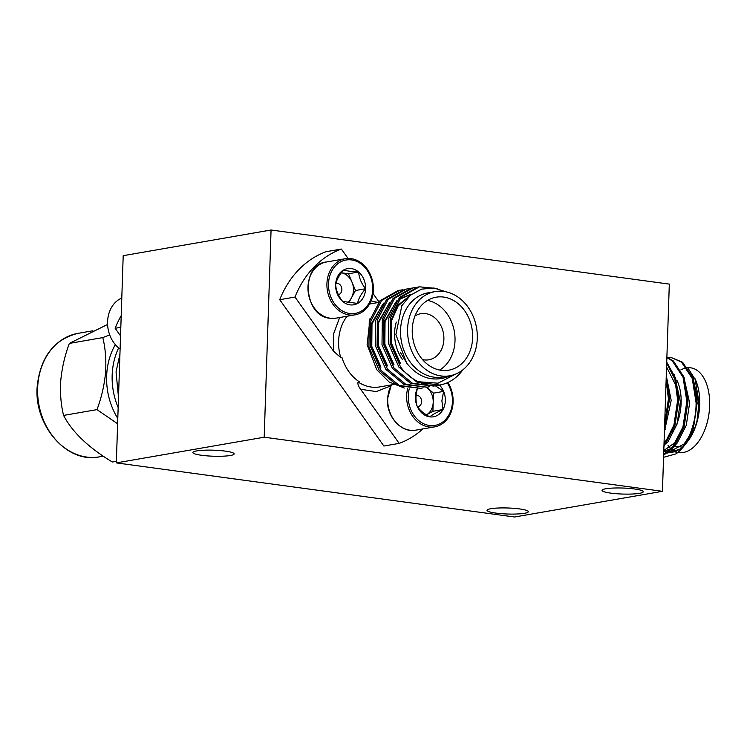 <?xml version="1.0" encoding="UTF-8"?>
<svg xmlns="http://www.w3.org/2000/svg" width="747" height="747" viewBox="0 0 747 747"><rect width="100%" height="100%" fill="white"/><g stroke="black" fill="none" stroke-linecap="round" stroke-linejoin="round"><path stroke-width="1.12" d="M264.195 437.21L116.327 462.888L514.571 516.999L662.44 491.321L264.195 437.21L271.068 230.001L123.199 255.679L116.327 462.888M610.71 493.113A20.655 3.016 1.9 0 1 601.998 490.359A20.655 3.016 1.9 0 1 613.203 488.062A20.655 3.016 1.9 0 1 634.567 488.977A20.655 3.016 1.9 0 1 643.279 491.731A20.655 3.016 1.9 0 1 632.074 494.028A20.655 3.016 1.9 0 1 610.71 493.113M495.747 513.077A20.655 3.016 1.9 0 1 487.035 510.322A20.655 3.016 1.9 0 1 498.24 508.016A20.655 3.016 1.9 0 1 519.613 508.931A20.655 3.016 1.9 0 1 528.316 511.686A20.655 3.016 1.9 0 1 517.111 513.992A20.655 3.016 1.9 0 1 495.747 513.077M201.559 455.278A20.655 3.016 1.9 0 1 192.857 452.523A20.655 3.016 1.9 0 1 204.062 450.217A20.655 3.016 1.9 0 1 225.426 451.132A20.655 3.016 1.9 0 1 234.138 453.887A20.655 3.016 1.9 0 1 222.933 456.193A20.655 3.016 1.9 0 1 201.559 455.278M662.44 491.321L669.312 284.112L271.068 230.001M687.436 441.71A42.728 24.268 -82.3 0 0 699.696 404.529A42.728 24.268 -82.3 0 0 695.765 380.428L687.698 367.673M692.814 377.179L698.847 404.192L697.007 420.888L699.295 404.174L694.971 378.561M666.277 375.638L671.189 400.429L664.419 431.561M674.382 374.677L680.405 401.681L677.053 424.119L667.995 441.748L666.035 443.905M683.598 375.928L689.621 402.932L686.269 425.37L677.212 442.999L675.26 445.156M671.301 448.461L663.766 451.319M663.569 457.285L675.858 453.924C687.063 446.631 696.307 423.577 696.083 402.717L692.254 378.505L681.488 362.099L671.842 357.794L667.725 357.71M663.663 454.54L672.496 447.098L682.926 427.013L686.857 401.456L683.038 377.254L672.272 360.848L666.875 357.664M663.98 444.988L673.925 425.062L677.641 400.205L674.886 379.28L666.688 363.173M664.681 423.913L668.425 398.954L666.137 379.756M664.55 427.798L669.545 399.103L666.249 376.46M663.924 446.547L674.83 425.921L678.762 400.364L675.69 378.412L666.726 362.118M663.635 455.25L673.617 447.257L684.047 427.172L687.978 401.615L684.149 377.403L673.383 360.997L666.884 357.421M675.858 453.924A50.124 28.47 -82.3 0 0 683.561 446.585A50.124 28.47 -82.3 0 0 693.543 427.527L697.194 402.866L693.375 378.654L682.609 362.248L671.842 357.794M669.77 451.207A42.728 24.268 -82.3 0 0 677.501 449.862M697.007 420.888A43.97 24.968 97.7 0 1 686.792 442.523A43.97 24.968 97.7 0 1 685.671 443.867M683.318 446.314A43.97 24.968 97.7 0 1 668.472 452.29M667.36 452.122A43.97 24.968 97.7 0 1 664.428 451.244L667.351 452.131M664.111 451.281L666.604 452.701M667.482 453.027L681.339 448.788M683.561 446.585L693.543 427.527M666.109 380.849L667.416 385.76M666.567 366.992L676.633 387.011M670.479 434.184L664.036 443.288M679.695 435.445L674.905 442.682L663.794 450.581M688.921 436.696L684.131 443.942L668.481 452.28M667.986 445.231A42.728 24.268 -82.3 0 0 669.919 447.5M671.833 449.236A42.728 24.268 -82.3 0 0 674.364 450.908M677.977 452.337L679.21 452.505A42.728 24.268 -82.3 0 0 709.65 405.882A42.728 24.268 -82.3 0 0 690.723 367.823L687.492 367.393M685.335 368.131A42.728 24.268 -82.3 0 0 680.769 369.97M681.283 446.958A37.033 21.028 97.7 0 1 679.975 446.855L674.532 446.118M665.26 429.758A37.033 21.028 97.7 0 1 664.69 427.396M676.978 380.484A37.033 21.028 97.7 0 1 681.133 403.025A37.033 21.028 97.7 0 1 672.253 432.868M665.39 402.39A10.169 5.78 97.7 0 1 665.624 405.714M437.116 288.529L419.422 286.82L401.214 297.063L390.438 317.746L390.13 343.303L400.523 366.861C405.266 373.332 411.158 378.29 418.208 381.736L438.003 383.192L455.698 374.06M407.339 364.078L400.308 352.267M399.738 363.817L390.56 343.162L390.756 320.752L397.89 305.299L410.15 295.457M393.202 364.956L384.023 344.302L384.229 321.892L396.648 300.892M399.878 298.567L409.879 294.72M386.675 366.086L377.496 345.431L377.702 323.021L390.121 302.031M380.148 367.225L370.97 346.561L371.166 324.161L383.584 303.161M370.017 318.567L367.122 344.647L376.731 369.7L389.206 382.034L404.304 388.038M402.717 289.817L399.832 290.219L381.624 300.462L370.848 321.145L370.54 346.701L380.933 370.26L399.15 385.387L420.645 388.347L423.091 387.824M409.244 288.678L406.359 289.089L388.151 299.323L377.384 320.015L377.076 345.572L387.46 369.13L405.677 384.247L427.172 387.207L429.628 386.694M415.78 287.548L412.886 287.95L394.687 298.193L383.911 318.876L383.603 344.432L393.986 368L412.204 383.118L433.708 386.078L436.155 385.564M418.208 381.736A50.124 40.599 80.2 0 0 439.684 385.041A50.124 40.599 80.2 0 0 462.785 369.896M449.75 375.788L442.691 377.011A42.728 34.614 -99.8 0 1 409.758 361.436A42.728 34.614 -99.8 0 1 402.147 319.202A42.728 34.614 -99.8 0 1 428.078 292.815L435.127 291.591A42.728 34.614 -99.8 0 1 468.07 307.166A42.728 34.614 -99.8 0 1 475.68 349.4A42.728 34.614 -99.8 0 1 449.75 375.788A42.728 34.614 -99.8 0 1 416.807 360.213A42.728 34.614 -99.8 0 1 409.197 317.979A42.728 34.614 -99.8 0 1 435.127 291.591M446.192 291.862L433.867 287.997L421.457 289.154L410.364 295.28L401.83 305.719L395.891 334.665L406.732 363.294C418.339 377.328 431.71 381.95 446.855 377.142A43.97 35.613 80.2 0 0 450.273 375.694M419.833 286.745L417.816 287.1L399.608 297.334L388.832 318.026L388.524 343.583L398.917 367.141L417.134 382.259L439.684 385.041M413.296 287.875L411.28 288.23L393.071 298.473L382.305 319.156L381.997 344.712L392.38 368.28L410.598 383.398L433.708 386.078M406.77 289.014L404.753 289.36L386.544 299.603L375.769 320.295L375.461 345.852L385.854 369.41L404.071 384.528L427.172 387.207M400.233 290.144L398.216 290.499L380.018 300.742L369.242 321.425L368.934 346.981L379.317 370.54L397.535 385.667L420.645 388.347M380.961 367.076L371.782 346.421L371.987 324.011L382.455 304.767M387.488 365.946L378.309 345.291L378.514 322.881L388.991 303.637M394.024 364.807L384.845 344.152L385.041 321.752L395.518 302.498M399.141 299.463L410.691 294.579M400.551 363.677L391.372 343.022L391.577 320.612L398.198 305.84L409.561 295.971M420.225 356.674A37.033 29.992 80.2 0 0 448.77 370.176A37.033 29.992 80.2 0 0 471.245 347.308A37.033 29.992 80.2 0 0 464.653 310.705A37.033 29.992 80.2 0 0 436.108 297.203A37.033 29.992 80.2 0 0 413.633 320.071A37.033 29.992 80.2 0 0 420.225 356.674M390.989 385.825L376.255 391.587L360.652 389.28C358.345 386.274 357.486 383.837 358.093 381.988L359.27 381.782A41.711 33.783 -99.8 0 1 348.774 371.502A41.711 33.783 -99.8 0 1 341.93 357.43L340.763 357.636L333.507 351.155L333.732 333.507L339.642 317.522M439.666 370.045A37.033 29.992 80.2 0 0 447.023 313.759A37.033 29.992 80.2 0 0 427.573 300.397M396.302 322.06A37.033 29.992 80.2 0 0 402.596 359.737M371.1 300.873L378.187 302.507M414.958 316A23.4 18.955 -99.8 0 1 420.804 313.693A23.4 18.955 -99.8 0 1 438.844 322.228A23.4 18.955 -99.8 0 1 443.008 345.357A23.4 18.955 -99.8 0 1 428.806 359.802A23.4 18.955 -99.8 0 1 422.531 359.606M333.507 351.155L294.99 297.054A101.732 82.403 -99.8 0 1 341.37 249.059L348.065 258.453M373.061 293.58L378.981 301.891M422.858 428.918A101.732 82.403 -99.8 0 1 399.159 443.382L360.652 389.28M294.99 297.054L279.714 299.706L383.883 446.034L399.159 443.382M279.714 299.706A101.732 82.403 80.2 0 1 326.094 251.711L341.37 249.059M121.21 315.645A101.732 82.403 80.2 0 0 115.15 328.278L120.827 327.289M120.538 335.851L115.15 328.278M121.798 298.025A28.489 23.073 80.2 0 0 107.577 321.714A28.489 23.073 80.2 0 0 120.108 349.036M447.892 382.483A28.489 23.073 -99.8 0 1 453.112 401.951A28.489 23.073 -99.8 0 1 434.754 426.854A28.489 23.073 -99.8 0 1 406.648 395.639A28.489 23.073 -99.8 0 1 407.619 388.711M447.21 382.791A27.088 21.943 -99.8 0 1 452.439 401.709A27.088 21.943 -99.8 0 1 429.46 425.491A27.088 21.943 -99.8 0 1 408.264 395.705A27.088 21.943 -99.8 0 1 409.235 388.926M439.488 385.069A18.358 14.865 -99.8 0 1 443.615 391.4A18.358 14.865 -99.8 0 1 445.315 400.747A18.358 14.865 -99.8 0 1 443.008 409.543A18.358 14.865 -99.8 0 1 429.749 416.854A18.358 14.865 -99.8 0 1 417.087 406.023A18.358 14.865 -99.8 0 1 417.171 388.898M417.685 387.87C415.64 394.192 415.435 400.243 417.087 406.023C419.422 409.926 423.642 413.539 429.749 416.854C432.28 414.762 436.706 412.325 443.008 409.543L441.888 400.719L443.615 391.4L435.324 385.76M432.905 411.298L433.204 402.222A15.892 12.876 80.2 0 1 426.397 414.884L432.905 411.298L443.008 409.543M433.503 393.155L427.172 387.73A15.892 12.876 80.2 0 1 433.204 402.222L433.503 393.155L443.615 391.4M426.649 387.301A15.892 12.876 80.2 0 1 427.172 387.73L426.668 387.301M417.592 406.798A5.789 4.697 80.2 0 0 421.597 401.69A5.789 4.697 80.2 0 0 416.098 395.312M349.213 314.954A28.489 23.073 -99.8 0 1 326.99 287.184A28.489 23.073 -99.8 0 1 345.282 258.723A28.489 23.073 -99.8 0 1 351.09 258.63A28.489 23.073 -99.8 0 1 373.313 286.39A28.489 23.073 -99.8 0 1 355.021 314.851A28.489 23.073 -99.8 0 1 349.213 314.954M349.727 313.488A27.088 21.943 -99.8 0 1 328.531 283.711A27.088 21.943 -99.8 0 1 351.51 259.928A27.088 21.943 -99.8 0 1 372.706 289.715A27.088 21.943 -99.8 0 1 349.727 313.488M343.657 269.975A18.358 14.865 -99.8 0 1 358.625 272.011A18.358 14.865 -99.8 0 1 365.591 288.744A18.358 14.865 -99.8 0 1 357.58 303.441A18.358 14.865 -99.8 0 1 350.016 304.86A18.358 14.865 -99.8 0 1 342.612 301.405A18.358 14.865 -99.8 0 1 335.646 284.672A18.358 14.865 -99.8 0 1 343.657 269.975C339.157 275.157 336.486 280.05 335.646 284.672C336.103 290.527 338.419 296.101 342.612 301.405L357.58 303.441C358.373 298.903 361.044 294.01 365.591 288.744C361.436 283.533 359.111 277.959 358.625 272.011C351.828 271.656 346.841 270.984 343.657 269.975M365.591 288.744L355.479 290.499L348.513 273.766L358.625 272.011M348.513 273.766L341.379 272.795A15.892 12.876 80.2 0 1 351.996 282.133A15.892 12.876 80.2 0 1 351.473 297.848L355.479 290.499M348.84 302.694L351.473 297.848A15.892 12.876 80.2 0 1 347.336 302.47M338.354 294.71A5.789 4.697 80.2 0 0 341.837 288.828A5.789 4.697 80.2 0 0 337.327 283.318A5.789 4.697 80.2 0 0 335.935 283.384M115.346 344.638A62.664 50.759 80.2 0 0 106.84 372.678A62.664 50.759 80.2 0 0 117.802 418.488M109.706 334.908L102.778 337.597C105.42 348.177 106.354 359.849 105.56 372.622C104.328 385.331 101.471 397.665 96.989 409.617L117.624 423.782M116.383 461.31L112.33 462.01C88.529 447.63 72.272 432.102 63.57 415.416L96.989 409.617M102.778 337.597L69.359 343.405C64.905 355.208 62.048 367.543 60.778 380.4C59.984 393.034 60.909 404.706 63.57 415.416M107.596 324.441L69.359 343.405M347.066 316.233A41.711 33.783 80.2 0 0 340.763 357.636M358.093 381.988A41.711 33.783 80.2 0 0 379.756 386.909L393.482 384.518M391.512 384.864A28.489 23.073 80.2 0 0 387.712 398.926A28.489 23.073 80.2 0 0 415.808 430.141C401.643 433.419 386.236 416.546 387.45 399.029L391.316 384.901M326.336 262.01A28.489 23.073 80.2 0 0 308.044 290.48A28.489 23.073 80.2 0 0 330.277 318.241A28.489 23.073 80.2 0 0 336.085 318.147L330.137 318.25C303.599 316.905 300.014 264.242 326.336 262.01L345.282 258.723M118.502 397.339L116.037 371.903L119.94 354.05M118.642 347.897A62.664 50.759 80.2 0 0 112.358 371.726A62.664 50.759 80.2 0 0 118.166 407.554M78.024 333.349A62.664 50.759 80.2 0 0 37.836 384.658A62.664 50.759 80.2 0 0 99.463 456.837C66.698 464.083 32.84 424.417 37.35 384.892C40.945 356.338 54.503 339.157 78.024 333.349L92.917 330.772M674.083 451.804L676.567 452.14M369.578 304.01L378.496 302.46M434.754 426.854L415.808 430.141M355.021 314.851L336.085 318.147M103.217 456.184L99.463 456.837"/></g></svg>
